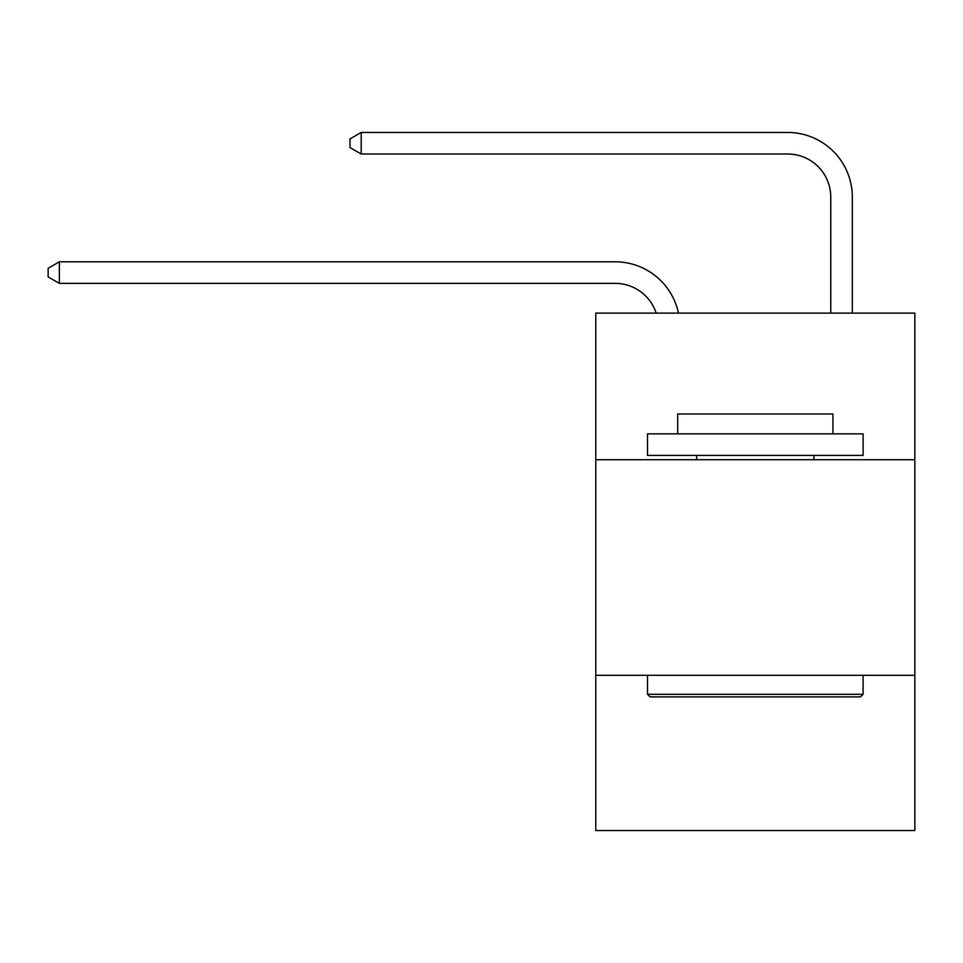 <?xml version="1.0" encoding="UTF-8"?>
<svg xmlns="http://www.w3.org/2000/svg" width="963" height="963" viewBox="0 0 963 963"><rect width="100%" height="100%" fill="white"/><g stroke="black" fill="none" stroke-linecap="round" stroke-linejoin="round"><path stroke-width="1.44" d="M914.85 459.724L914.85 313.119L595.772 313.119L595.772 459.724L914.85 459.724L914.85 830.551L595.772 830.551L595.772 459.724M914.85 675.316L595.772 675.316M656.164 313.119A43.118 43.118 -40.5 0 0 615.164 283.363L59.357 283.363L48.15 276.899L48.15 268.28L59.357 261.804L615.164 261.804A64.677 64.677 139.5 0 1 678.458 313.119M59.357 261.804L59.357 283.363M830.768 313.119L830.768 197.126A43.118 43.118 16 0 0 787.65 154.008L361.197 154.008L349.99 147.544L349.99 138.913L361.197 132.449L787.65 132.449A64.677 64.677 -164 0 1 852.327 197.126L852.327 313.119M650.097 696.887L647.509 694.299L863.101 694.299L860.525 696.887L650.097 696.887M863.101 433.856L863.101 455.415L647.509 455.415L647.509 433.856L863.101 433.856M677.699 433.856L677.699 414.018L832.923 414.018L832.923 433.856M863.101 675.316L863.101 694.299M647.509 675.316L647.509 694.299M813.952 455.415L813.952 459.724M696.67 455.415L696.67 459.724M830.768 197.126A43.118 43.118 16 0 0 787.65 154.008A43.118 43.118 16 0 1 830.768 197.126A43.118 43.118 16 0 0 787.65 154.008A43.118 43.118 16 0 1 830.768 197.126A43.118 43.118 16 0 0 787.65 154.008A43.118 43.118 16 0 1 830.768 197.126A43.118 43.118 16 0 0 787.65 154.008A43.118 43.118 16 0 1 830.768 197.126A43.118 43.118 16 0 0 787.65 154.008A43.118 43.118 16 0 1 830.768 197.126A43.118 43.118 16 0 0 787.65 154.008A43.118 43.118 16 0 1 830.768 197.126A43.118 43.118 16 0 0 787.65 154.008A43.118 43.118 16 0 1 830.768 197.126A43.118 43.118 16 0 0 787.65 154.008A43.118 43.118 16 0 1 830.768 197.126A43.118 43.118 16 0 0 787.65 154.008A43.118 43.118 16 0 1 830.768 197.126A43.118 43.118 16 0 0 787.65 154.008A43.118 43.118 16 0 1 830.768 197.126A43.118 43.118 16 0 0 787.65 154.008A43.118 43.118 16 0 1 830.768 197.126A43.118 43.118 16 0 0 787.65 154.008A43.118 43.118 16 0 1 830.768 197.126A43.118 43.118 16 0 0 787.65 154.008A43.118 43.118 16 0 1 830.768 197.126A43.118 43.118 16 0 0 787.65 154.008A43.118 43.118 16 0 1 830.768 197.126A43.118 43.118 16 0 0 787.65 154.008A43.118 43.118 16 0 1 830.768 197.126A43.118 43.118 16 0 0 787.65 154.008A43.118 43.118 16 0 1 830.768 197.126A43.118 43.118 16 0 0 787.65 154.008A43.118 43.118 16 0 1 830.768 197.126M361.197 132.449L361.197 154.008"/></g></svg>
